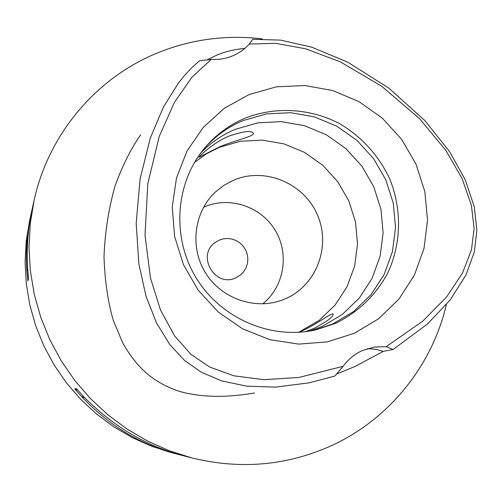 <?xml version="1.0" encoding="UTF-8"?>
<svg xmlns="http://www.w3.org/2000/svg" width="502" height="502" viewBox="0 0 502 502"><rect width="100%" height="100%" fill="white"/><g stroke="black" fill="none" stroke-linecap="round" stroke-linejoin="round"><path stroke-width="0.75" d="M386.145 346.7L374.523 346.995L362.155 350.666C354.531 354.186 348.193 359.394 343.155 366.303L298.859 377.454L263.864 379.688L233.788 375.797L209.491 366.924L190.98 354.387L174.709 336.064L160.533 310.073L150.424 277.819L145.028 235.143L147.789 183.763L159.26 136.381L174.445 102.326L191.921 77.22L211.198 59.424C218.533 59.832 225.53 58.703 232.206 56.029C238.852 53.312 244.549 49.321 249.299 44.057L275.642 43.329L305.743 48.832L340.337 61.853L381.658 86.225L419.572 118.667L445.939 150.493L462.116 178.612L471.422 205.406L474.126 228.661L471.447 249.833L462.593 272.887L446.535 297.058L422.809 321.117L386.145 346.7L393.166 349.436L383.258 351.394L354.908 366.516L336.252 374.191M249.18 94.52L224.381 108.237L203.297 127.364L187.033 150.995L176.478 177.959L172.236 206.887L174.577 236.279L183.406 264.592L198.271 290.332L218.408 312.15L242.73 328.898L269.95 339.722L298.64 344.108L327.298 341.881L354.462 333.228L378.784 318.644L399.077 298.928L414.388 275.109L424.014 248.402L427.535 220.114L424.836 191.62L416.07 164.286L401.675 139.412L382.336 118.183L358.968 101.617L332.669 90.536L304.701 85.516L276.407 86.84L249.18 94.52M367.646 348.576L375.565 349.298L383.258 351.394M343.155 366.303L334.803 376.098L308.862 382.875L275.617 387.111L246.746 386.182L221.696 380.905L201.327 372.239L184.579 360.492L169.833 344.592L156.53 322.974L146 296.205L138.872 263.989L136.174 223.377L140.102 178.894L150.274 138.138L163.47 106.951L178.517 82.912L184.284 75.739L191.764 67.726L199.52 60.761L211.198 59.424M249.299 44.057L252.701 39.325L280.574 40.11L311.654 47.15L347.836 62.235L388.717 88.045L424.83 120.53L449.736 151.811L465.367 180.036L474.29 206.868L476.9 230.368L474.302 252.029L465.869 275.159L450.307 299.757L427.616 323.916L393.166 349.436M252.701 39.325L248.76 44.647M206.604 60.096L217.51 54.8C225.567 51.499 234.679 49.365 244.838 48.405M140.654 134.812C131.141 148.31 122.62 165.315 115.084 185.822C108.683 208.386 104.987 232.031 103.996 256.76C104.83 280.643 107.905 301.777 113.226 320.169L122.827 343.136C137.673 368.939 153.361 381.922 177.513 390.782C196.809 396.712 222.524 398.544 254.464 392.966M446.372 304.62C432.184 365.293 389.728 418.668 332.374 445.236C287.69 465.624 240.878 469.853 191.927 457.943L169.425 450.79L147.764 441.158L127.213 429.154L108.037 414.928L90.498 398.651L74.817 380.522L61.194 360.769L49.805 339.653L40.8 317.433L34.287 294.404L30.346 270.86L29.009 247.103L30.296 223.428L34.161 200.135C48.914 132.829 97.739 76.386 159.523 52.101C192.768 39.074 227.036 34.676 262.32 38.918M31.689 211.311L29.775 219.763L26.267 240.86L25.1 262.289L26.299 283.787L29.856 305.084L35.742 325.905L43.875 345.985L54.166 365.067L66.477 382.913L80.659 399.297L96.522 414.012L113.86 426.876L132.459 437.725L152.068 446.441L176.654 454.003M32.504 207.558L32.379 208.104C28.062 226.948 26.48 247.04 27.635 268.388L28.595 278.597L27.842 280.951L26.901 270.929C25.514 251 26.87 232.175 30.961 214.448M191.927 457.943L184.134 455.929C147.117 446.617 113.515 426.756 83.326 396.354L76.48 388.648L74.842 388.956L81.556 396.524C109.518 426.091 141.539 445.337 177.614 454.254L180.864 455.063M184.134 455.935L185.075 456.174M219.305 240.088L215.565 242.202C195.918 254.953 214.862 288.179 235.877 277.813L240.722 274.807L243.777 271.588L246.049 267.761L247.436 263.519L247.869 259.057L247.323 254.596L245.829 250.341L243.464 246.501L240.332 243.257L236.586 240.765L232.407 239.153L227.99 238.481L223.553 238.801L219.305 240.088M203.561 207.244L204.665 206.761C229.828 195.981 261.216 206.629 275.309 230.456C289.623 254.15 284.119 286.837 262.69 303.867M233.65 180.162L223.999 185.282L215.383 192.04C194.048 211.913 189.536 246.971 205.318 272.573C220.936 298.276 254.2 310.217 281.609 300.259L285.763 298.596C316.818 285.08 331.295 245.698 317.22 214.436C303.597 182.979 264.692 166.833 233.65 180.162M194.556 162.315L206.335 153.901L219.211 147.356L240.332 141.275L262.301 140.108L284.032 143.873L304.469 152.357L322.623 165.12L337.633 181.529L348.777 200.8L355.516 221.984L357.518 244.079L354.657 266.004L347.058 286.692L335.054 305.116L319.209 320.345L298.596 332.33M229.433 135.935C243.344 131.235 251.333 130.338 253.397 133.237C254.828 136.193 235.764 140.089 219.732 146.779L198.955 157.289C198.397 157.026 212.911 142.681 229.433 135.935M309.634 331.088L322.209 326.407L342.395 314.384L359.275 298.106L372.045 278.422L380.114 256.315L383.12 232.89L380.943 209.29L373.72 186.644L361.804 166.049L345.771 148.485L326.382 134.818L304.57 125.713L281.371 121.641L257.928 122.839L235.382 129.29C222.217 134.793 210.652 142.712 200.687 153.054M298.966 332.305L300.98 331.427C316.498 324.581 332.362 312.018 333.115 314.07C333.629 316.58 327.304 321.324 314.139 328.314L305.486 331.69M203.894 148.925C214.862 136.368 227.971 126.906 243.225 120.53L266.455 113.898L290.62 112.693L314.522 116.91L337.005 126.316L356.985 140.428L373.513 158.544L385.806 179.785L393.267 203.134L395.526 227.469L392.451 251.621L384.162 274.412L371.022 294.712L353.646 311.497L332.851 323.89L314.767 330.109M335.907 323.169C358.397 311.949 375.64 295.314 387.638 273.264C401.581 243.539 402.102 208.493 389.276 177.815C378.131 154.955 361.722 136.977 340.049 123.881C310.782 108.451 276.031 106.179 245.478 118.014C229.615 124.64 216.073 134.567 204.847 147.783C175.185 182.872 171.333 237.452 196.282 278.102C221.118 318.82 271.475 340.224 316.222 329.783L335.907 323.169M27.679 269.016L26.901 270.929M74.842 388.956L77.684 390.06M81.556 396.524L84.637 397.716M34.161 200.135L32.379 208.104"/></g></svg>
